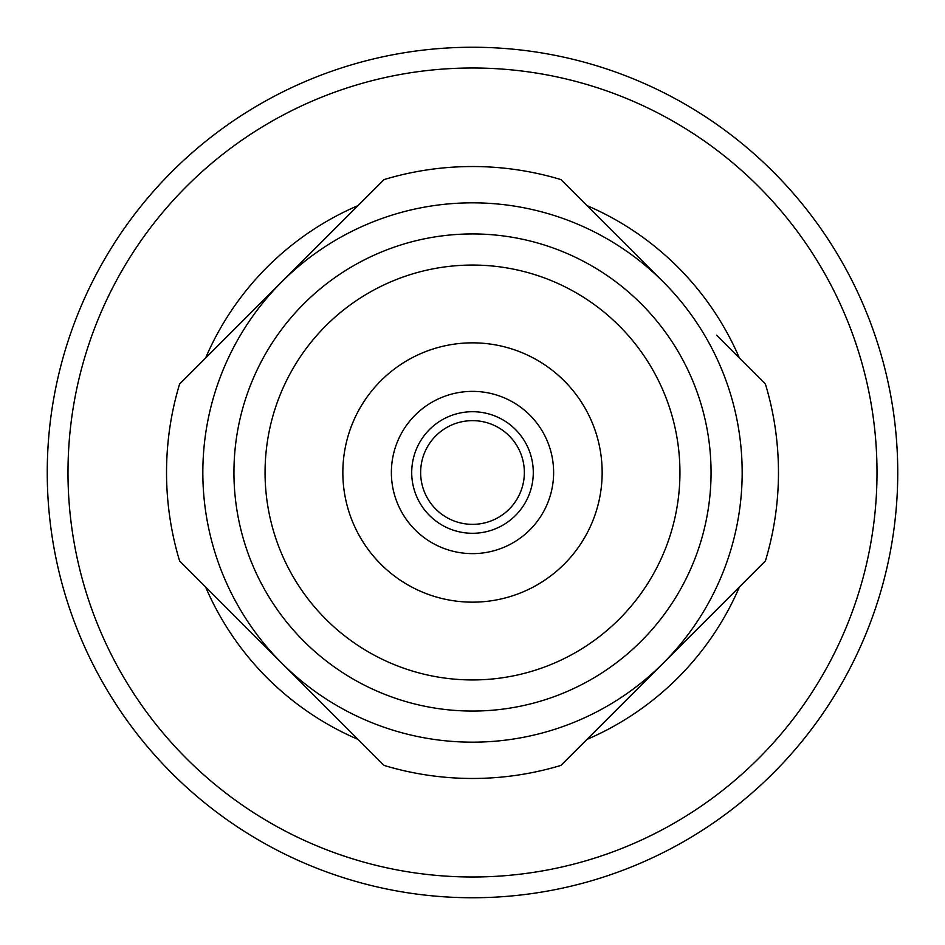 <?xml version="1.0" encoding="UTF-8"?>
<svg xmlns="http://www.w3.org/2000/svg" width="945" height="945" viewBox="0 0 945 945"><rect width="100%" height="100%" fill="white"/><g stroke="black" fill="none" stroke-linecap="round" stroke-linejoin="round"><path stroke-width="1.42" d="M472.5 47.25A425.25 425.25 0 0 1 897.75 472.5A425.25 425.25 0 0 1 472.5 897.75A425.25 425.25 0 0 1 47.25 472.5A425.25 425.25 0 0 1 472.5 47.25A425.25 425.25 0 0 0 47.25 472.5A425.25 425.25 0 0 0 472.5 897.75M524.357 472.5A51.857 51.857 0 0 0 472.5 420.643A51.857 51.857 0 0 0 420.643 472.5A51.857 51.857 0 0 0 472.5 524.357A51.857 51.857 0 0 0 524.357 472.5M472.5 342.846A129.654 129.654 0 0 1 602.154 472.5A129.654 129.654 0 0 1 472.5 602.154A129.654 129.654 0 0 1 342.846 472.5A129.654 129.654 0 0 1 472.5 342.846M472.5 679.939A207.439 207.439 0 0 0 679.939 472.5A207.439 207.439 0 0 0 472.5 265.061A207.439 207.439 0 0 0 265.061 472.5A207.439 207.439 0 0 0 472.5 679.939M202.832 472.5A269.668 269.668 0 0 0 472.5 742.168A269.668 269.668 0 0 0 742.168 472.5A269.668 269.668 0 0 0 472.5 202.832A269.668 269.668 0 0 0 202.832 472.5M609.797 716.582L765.403 560.964A305.967 305.967 0 0 0 765.403 384.036L716.582 335.203M663.189 663.189L560.964 765.403A305.967 305.967 0 0 1 384.036 765.403L179.597 560.964A305.967 305.967 0 0 1 179.597 384.036L384.036 179.597A305.967 305.967 0 0 1 560.964 179.597L663.189 281.811M281.811 281.811L335.203 228.418M281.811 663.189L228.418 609.797M67.993 472.5A404.507 404.507 0 0 1 476.386 68.016A404.507 404.507 0 0 1 877.007 472.5A404.507 404.507 0 0 1 468.614 876.984A404.507 404.507 0 0 1 67.993 472.5M739.403 358.037A290.41 290.41 0 0 0 586.963 205.597M358.037 205.597A290.41 290.41 0 0 0 205.597 358.037M205.597 586.963A290.41 290.41 0 0 0 358.037 739.403M586.963 739.403A290.41 290.41 0 0 0 739.403 586.963M876.972 466.984A404.507 404.507 0 0 0 476.386 68.016M68.028 478.016A404.507 404.507 0 0 0 468.614 876.984M472.5 411.713A60.787 60.787 0 0 1 533.275 471.354A60.787 60.787 0 0 1 472.5 533.287A60.787 60.787 0 0 1 411.725 473.646A60.787 60.787 0 0 1 472.5 411.713M472.5 391.372A81.128 81.128 0 0 1 553.628 472.5A81.128 81.128 0 0 1 472.5 553.628A81.128 81.128 0 0 1 391.372 472.5A81.128 81.128 0 0 1 472.5 391.372M711.053 472.5A238.553 238.553 0 0 1 470.693 711.053A238.553 238.553 0 0 1 233.97 468.885A238.553 238.553 0 0 1 474.307 233.947A238.553 238.553 0 0 1 711.053 472.5"/></g></svg>
